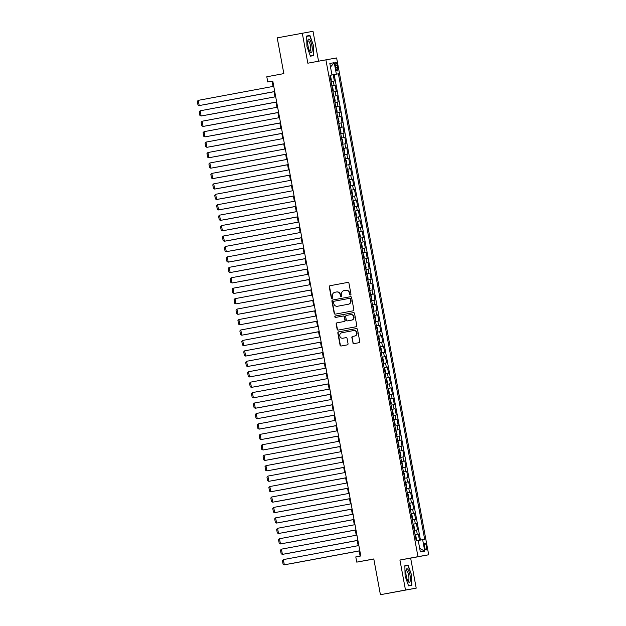 <?xml version="1.0" encoding="UTF-8"?>
<svg xmlns="http://www.w3.org/2000/svg" width="626" height="626" viewBox="0 0 626 626"><rect width="100%" height="100%" fill="white"/><g stroke="black" fill="none" stroke-linecap="round" stroke-linejoin="round"><path stroke-width="0.94" d="M350.419 294.987A0.728 0.704 -100 0 0 350.975 294.142L348.956 283.257A1.041 1.002 -100 0 0 347.79 282.412L330.066 285.706A1.041 1.002 -100 0 0 329.276 286.919L331.295 297.804A0.728 0.704 -100 0 0 332.116 298.391A0.728 0.704 -100 0 0 332.672 297.546L332.406 296.137A3.333 3.2 -100 0 1 334.949 292.272L336.428 291.998A3.333 3.2 -100 0 0 336.428 291.998A3.333 3.2 -100 0 1 340.184 294.69L340.442 296.098A0.728 0.704 -100 0 0 341.264 296.693A0.728 0.704 -100 0 0 341.819 295.84L341.561 294.431A3.333 3.2 -100 0 1 344.104 290.574L345.583 290.292A3.333 3.2 -100 0 0 345.583 290.292A3.333 3.2 -100 0 1 349.339 292.991L349.598 294.4A0.728 0.704 -100 0 0 350.419 294.987M426.431 546.553A3.396 0.939 79.5 0 0 424.882 543.376A3.396 0.939 79.5 0 0 424.577 546.881A3.396 0.939 79.5 0 0 426.126 550.058A3.396 0.939 79.5 0 0 426.431 546.553M352.814 342.79A1.041 1.002 -100 0 0 353.98 343.635A1.041 1.002 -100 0 0 353.987 343.627L358.956 342.704A1.041 1.002 -100 0 0 359.754 341.499L357.509 329.409A1.041 1.002 -100 0 0 356.35 328.564L338.619 331.866A1.041 1.002 -100 0 0 337.829 333.071L340.067 345.161A1.041 1.002 -100 0 0 341.233 346.006A1.041 1.002 -100 0 0 341.24 345.998L347.25 344.887A1.041 1.002 -100 0 0 348.04 343.674L347.086 338.502A1.041 1.002 -100 0 0 345.92 337.657L342.931 338.212A2.786 2.676 -100 0 1 339.785 335.951A2.786 2.676 -100 0 1 341.913 332.735L353.58 330.567A2.786 2.676 -100 0 1 356.718 332.829A2.786 2.676 -100 0 1 354.59 336.045L352.649 336.405A1.041 1.002 -100 0 0 351.859 337.617L353.103 342.735A1.041 1.002 -100 0 0 354.206 343.588M318.556 61.207L313.008 31.3L277.216 37.857L283.844 73.61L266.801 76.779L267.764 81.998L272.779 81.067L360.795 555.974L355.787 556.905L356.75 562.125L373.816 559.049M405.492 590.036L416.212 588.143L410.656 558.134L399.928 560.027L405.492 590.036L380.42 594.7L373.8 558.955L356.75 562.125M399.928 560.027L417.972 556.67L325.896 59.846L336.624 57.952L428.7 554.777L417.972 556.67M302.288 33.194L307.843 63.203L325.896 59.846M353.056 310.84A1.041 1.002 -100 0 0 353.846 309.635L351.609 297.546A1.041 1.002 -100 0 0 350.443 296.701A1.041 1.002 -100 0 0 350.435 296.708L332.719 300.003A1.041 1.002 -100 0 0 331.921 301.208L334.167 313.297A1.041 1.002 -100 0 0 335.333 314.142L353.056 310.84M354.559 313.477L356.797 325.567A1.041 1.002 -100 0 1 356.006 326.772L338.29 330.074A1.041 1.002 -100 0 0 338.29 330.074A1.041 1.002 -100 0 1 337.117 329.229L336.154 324.057A1.041 1.002 -100 0 1 336.952 322.852L344.136 321.514A1.041 1.002 -100 0 0 344.934 320.301L344.292 316.873A1.041 1.002 -100 0 0 343.118 316.028L335.638 317.421A0.728 0.704 -100 0 1 334.816 316.826A0.728 0.704 -100 0 1 335.372 315.989L353.385 312.64A1.041 1.002 -100 0 0 353.385 312.64A1.041 1.002 -100 0 1 354.559 313.477M416.212 588.143L380.42 594.7M419.483 540.261L418.325 534.009L415.054 534.62L418.325 534.009M417.268 534.197L416.493 530.026L417.55 529.839L416.392 523.571L413.121 524.181M413.121 524.165L415.335 523.759L414.561 519.588L415.617 519.4L414.459 513.132L411.188 513.743M411.188 513.727L413.403 513.32L412.628 509.149L413.684 508.961L412.526 502.701L409.255 503.304L412.526 502.701M411.462 502.889L410.695 498.711L411.752 498.523L410.586 492.263L407.323 492.873L410.586 492.263M409.529 492.451L408.755 488.272L409.819 488.084L408.653 481.824L405.382 482.435M405.382 482.411L407.596 482.012L406.822 477.834L407.878 477.646L406.72 471.386L403.449 471.996M403.449 471.981L405.664 471.574L404.889 467.395L405.945 467.207L404.787 460.947L401.516 461.558L404.787 460.947M403.731 461.135L402.956 456.964L404.013 456.777L402.854 450.509L399.584 451.119L402.854 450.509M401.79 450.697L401.016 446.526L402.08 446.338L400.914 440.07L397.643 440.681L400.914 440.07M399.857 440.258L399.083 436.087L400.139 435.899L398.981 429.639L395.71 430.242M395.71 430.226L397.925 429.819L397.15 425.649L398.206 425.461L397.048 419.201L393.777 419.803M393.777 419.788L395.992 419.389L395.217 415.21L396.274 415.022L395.116 408.762L391.845 409.373L395.116 408.762M394.051 408.95L393.284 404.772L394.341 404.584L393.175 398.324L389.912 398.934L393.175 398.324M392.119 398.512L391.344 394.333L392.408 394.145L391.242 387.885L387.971 388.496M387.971 388.48L390.186 388.073L389.411 383.894L390.467 383.715L389.309 377.447L386.039 378.057M386.039 378.041L388.253 377.635L387.478 373.464L388.535 373.276L387.377 367.008L384.106 367.618L387.377 367.008M386.32 367.196L385.546 363.025L386.602 362.837L385.444 356.57L382.173 357.18L385.444 356.57M384.38 356.757L383.605 352.587L384.669 352.399L383.503 346.139L380.232 346.741L383.503 346.139M382.447 346.327L381.672 342.148L382.729 341.96L381.57 335.7L378.3 336.311M378.3 336.287L380.514 335.888L379.739 331.71L380.796 331.522L379.638 325.262L376.367 325.872M376.367 325.849L378.581 325.45L377.807 321.271L378.863 321.083L377.705 314.823L374.434 315.434L377.705 314.823M376.641 315.011L375.874 310.832L376.93 310.645L375.764 304.385L372.501 304.995L375.764 304.385M374.708 304.572L373.933 300.402L374.997 300.214L373.832 293.946L370.561 294.556M370.561 294.541L372.775 294.134L372 289.963L373.057 289.775L371.899 283.508L368.628 284.118M368.628 284.102L370.842 283.695L370.068 279.525L371.124 279.337L369.966 273.077L366.695 273.679L369.966 273.077M368.91 273.257L368.135 269.086L369.191 268.898L368.033 262.638L364.762 263.241L368.033 262.638M366.969 262.826L366.202 258.648L367.259 258.46L366.093 252.2L362.83 252.81M362.822 252.787L365.036 252.388L364.262 248.209L365.326 248.021L364.16 241.761L360.889 242.372M360.889 242.348L363.103 241.949L362.329 237.77L363.385 237.583L362.227 231.323L358.956 231.933L362.227 231.323M361.171 231.51L360.396 227.332L361.452 227.152L360.294 220.884L357.023 221.494L360.294 220.884M359.238 221.072L358.463 216.901L359.52 216.713L358.362 210.446L355.091 211.056L358.362 210.446M357.297 210.633L356.523 206.463L357.587 206.275L356.421 200.015L353.15 200.617M353.15 200.602L355.365 200.195L354.59 196.024L355.646 195.836L354.488 189.576L351.217 190.179M351.217 190.163L353.432 189.764L352.657 185.586L353.713 185.398L352.555 179.138L349.285 179.748L352.555 179.138M351.499 179.326L350.724 175.147L351.781 174.959L350.623 168.699L347.352 169.31L350.623 168.699M349.558 168.887L348.792 164.708L349.848 164.521L348.682 158.261L345.419 158.871M345.411 158.855L347.626 158.448L346.851 154.27L347.915 154.082L346.749 147.822L343.478 148.432M343.478 148.417L345.693 148.01L344.918 143.839L345.975 143.651L344.816 137.384L341.546 137.994L344.816 137.384M343.76 137.571L342.985 133.401L344.042 133.213L342.884 126.945L339.613 127.555L342.884 126.945M341.827 127.133L341.053 122.962L342.109 122.774L340.951 116.514L337.68 117.117L340.951 116.514M339.887 116.694L339.112 112.523L340.176 112.336L339.01 106.076L335.739 106.678M335.739 106.663L337.954 106.264L337.179 102.085L338.236 101.897L337.078 95.637L333.807 96.248M333.807 96.224L336.021 95.825L335.246 91.646L336.303 91.459L335.145 85.199L331.874 85.785L335.145 85.199M335.403 65.605L335.833 67.898A3.294 0.916 79.5 0 0 337.328 70.973A3.294 0.916 79.5 0 0 337.625 67.585L337.203 65.284A3.294 0.916 79.5 0 0 335.7 62.209A3.294 0.916 79.5 0 0 335.403 65.605L337.203 65.284M338.392 73.805L329.933 75.347L338.392 73.805L424.671 539.315L422.644 539.675L424.772 551.162L420.359 551.936L418.231 540.457L416.204 540.817L329.925 75.3L331.96 74.94L329.925 75.3M331.96 74.94L329.832 63.461L334.237 62.686L336.365 74.165M333.212 74.76L334.37 81.02L331.099 81.615M336.021 95.825L337.078 95.637M337.954 106.264L339.01 106.076M345.693 148.01L346.749 147.822M347.626 158.448L348.682 158.261M353.432 189.764L354.488 189.576M355.365 200.195L356.421 200.015M363.103 241.949L364.16 241.761M365.036 252.388L366.093 252.2M370.842 283.695L371.899 283.508M372.775 294.134L373.832 293.946M378.581 325.45L379.638 325.262M380.514 335.888L381.57 335.7M388.253 377.635L389.309 377.447M390.186 388.073L391.242 387.885M395.992 419.389L397.048 419.201M397.925 429.819L398.981 429.639M405.664 471.574L406.72 471.386M407.596 482.012L408.653 481.824M413.403 513.32L414.459 513.132M415.335 523.759L416.392 523.571M420.453 540.082L334.182 74.588M410.656 558.134L428.7 554.777M267.764 81.998L272.114 81.231L273.077 86.427M274.047 91.654L275.01 96.866M275.98 102.093L276.942 107.304M277.913 112.531L278.883 117.743M279.845 122.962L280.816 128.181M281.786 133.401L282.749 138.612M283.719 143.839L284.681 149.051M285.652 154.278L286.614 159.489M287.584 164.716L288.555 169.928M289.517 175.155L290.487 180.366M291.458 185.593L292.42 190.805M293.391 196.032L294.353 201.243M295.323 206.463L296.294 211.682M297.256 216.901L298.226 222.113M299.197 227.34L300.159 232.551M301.129 237.778L302.092 242.99M303.062 248.217L304.025 253.428M304.995 258.655L305.965 263.867M306.928 269.094L307.898 274.305M308.868 279.525L309.831 284.744M310.801 289.963L311.764 295.175M312.734 300.402L313.704 305.613M314.667 310.84L315.637 316.052M316.607 321.279L317.57 326.49M318.54 331.717L319.503 336.929M320.473 342.156L321.435 347.367M322.406 352.594L323.376 357.806M324.338 363.025L325.309 368.245M326.279 373.464L327.241 378.675M328.212 383.902L329.174 389.114M330.145 394.341L331.107 399.552M332.077 404.779L333.048 409.991M334.01 415.218L334.98 420.429M335.951 425.657L336.913 430.868M337.883 436.087L338.846 441.307M339.816 446.526L340.787 451.737M341.749 456.964L342.719 462.176M343.69 467.403L344.652 472.614M345.622 477.841L346.585 483.053M347.555 488.28L348.518 493.491M349.488 498.719L350.458 503.93M351.421 509.157L352.391 514.369M353.361 519.588L354.324 524.807M355.294 530.026L356.257 535.238M357.227 540.465L358.197 545.676M359.16 550.903L360.122 556.099M272.787 81.106L272.114 81.231M335.246 91.646L333.032 92.053M337.179 102.085L334.965 102.492M339.112 112.523L336.898 112.93M341.053 122.962L338.838 123.361M342.985 133.401L340.771 133.8M344.918 143.839L342.704 144.238M346.851 154.27L344.636 154.677M348.792 164.708L346.569 165.115M350.724 175.147L348.51 175.554M352.657 185.586L350.443 185.992M354.59 196.024L352.375 196.423M356.523 206.463L354.308 206.862M358.463 216.901L356.249 217.3M360.396 227.332L358.182 227.739M362.329 237.77L360.114 238.177M364.262 248.209L362.047 248.616M366.202 258.648L363.98 259.054M368.135 269.086L365.92 269.493M370.068 279.525L367.853 279.924M372 289.963L369.786 290.362M373.933 300.402L371.719 300.801M375.874 310.832L373.659 311.239M377.807 321.271L375.592 321.678M379.739 331.71L377.525 332.116M381.672 342.148L379.458 342.555M383.605 352.587L381.39 352.986M385.546 363.025L383.331 363.424M387.478 373.464L385.264 373.863M389.411 383.894L387.197 384.301M391.344 394.333L389.129 394.74M393.284 404.772L391.07 405.178M395.217 415.21L393.003 415.617M397.15 425.649L394.936 426.056M399.083 436.087L396.868 436.486M401.016 446.526L398.801 446.925M402.956 456.964L400.742 457.363M404.889 467.395L402.675 467.802M406.822 477.834L404.607 478.241M408.755 488.272L406.54 488.679M410.695 498.711L408.473 499.118M412.628 509.149L410.413 509.548M414.561 519.588L412.346 519.987M416.493 530.026L414.279 530.425M418.238 540.488L422.644 539.675M330.497 67.045L334.237 62.686M424.772 551.162L419.71 548.415M306.936 46.387L310.418 56.176L313.642 55.604L313.391 45.244L309.909 35.455L306.677 36.026L306.936 46.387M411.822 585.31L411.572 574.95L408.089 565.161L404.858 565.732L405.108 576.092L408.59 585.873L411.822 585.31M306.685 36.058L309.909 35.455M306.685 36.355L309.721 35.815L313.391 45.244M404.858 565.763L408.089 565.161M404.865 566.06L407.894 565.521L411.572 574.95M350.552 294.948A0.728 0.704 -100 0 1 349.887 294.345L349.629 292.937A3.333 3.2 -100 0 0 345.896 290.237A3.333 3.2 -100 0 0 345.873 290.245L345.638 290.284M336.483 291.99L336.718 291.951A3.333 3.2 -100 0 1 336.741 291.943A3.333 3.2 -100 0 1 340.474 294.643L340.732 296.051A0.728 0.704 -100 0 0 341.405 296.646M347.853 282.404L330.356 285.659A1.041 1.002 -100 0 0 329.566 286.865L331.584 297.749A0.728 0.704 -100 0 0 332.25 298.352M350.505 296.693L333.009 299.948A1.041 1.002 -100 0 0 332.21 301.161L334.456 313.25A1.041 1.002 -100 0 0 335.559 314.095M350.435 298.931A0.728 0.704 -100 0 0 349.621 298.336A0.728 0.704 -100 0 0 349.613 298.344L334.065 301.231A0.728 0.704 -100 0 0 333.509 302.076L333.783 303.563A3.333 3.2 -100 0 0 337.516 306.263A3.333 3.2 -100 0 0 337.539 306.255L348.173 304.283A3.333 3.2 -100 0 0 350.716 300.417L350.724 298.876A0.728 0.704 -100 0 0 349.903 298.289L349.911 298.289M350.724 298.876L351.006 300.363A3.333 3.2 -100 0 1 348.463 304.228L337.829 306.208M343.416 315.974L343.408 315.981A1.041 1.002 -100 0 0 343.408 315.981A1.041 1.002 -100 0 1 344.582 316.819L345.223 320.254A1.041 1.002 -100 0 1 344.425 321.459L337.242 322.797A1.041 1.002 -100 0 0 336.444 324.002L337.406 329.174A1.041 1.002 -100 0 0 338.51 330.027M353.455 312.624L335.661 315.934A0.728 0.704 -100 0 0 335.106 316.748A0.728 0.704 -100 0 0 335.872 317.382M351.593 320.121A2.786 2.676 -100 0 0 353.721 316.905A2.786 2.676 -100 0 0 350.576 314.643L346.468 315.41A1.041 1.002 -100 0 0 345.669 316.615L346.311 320.05A1.041 1.002 -100 0 0 347.485 320.888L351.882 320.074A2.786 2.676 -100 0 0 354.011 316.858A2.786 2.676 -100 0 0 350.889 314.588A2.786 2.676 -100 0 0 350.865 314.588L350.623 314.635M347.759 320.841A1.041 1.002 -100 0 0 347.774 320.841L351.882 320.074M353.893 330.512L353.87 330.512A2.786 2.676 -100 0 0 353.87 330.512A2.786 2.676 -100 0 1 357.008 332.774A2.786 2.676 -100 0 1 354.887 335.998L352.939 336.358A1.041 1.002 -100 0 0 352.148 337.563L353.103 342.735M345.982 337.649L342.907 338.22M356.413 328.556L338.909 331.811A1.041 1.002 -100 0 0 338.118 333.016L340.356 345.106A1.041 1.002 -100 0 0 341.46 345.959M274.055 91.701L205.007 104.55L274.055 91.709M330.982 81.004L331.334 79.964L330.755 76.834L330.051 75.973M274.72 91.521L199.209 105.575L274.72 91.529M273.75 86.302L198.239 100.356L199.209 105.575L197.972 104.996L197.3 101.342L198.239 100.356M311.85 45.518A6.902 1.917 79.5 0 0 309.815 39.806A6.902 1.917 79.5 0 0 307.929 40.15A6.902 1.917 79.5 0 0 308.078 46.183A6.902 1.917 79.5 0 0 310.113 51.903A6.902 1.917 79.5 0 0 311.85 45.518M309.604 51.05A5.227 1.448 79.5 0 0 310.003 51.16A5.227 1.448 79.5 0 0 310.473 45.768A5.227 1.448 79.5 0 0 308.094 40.886A5.227 1.448 79.5 0 0 307.757 41.128M313.094 45.299L313.336 55.338L310.308 55.87M310.316 55.902L313.336 55.338M407.988 569.511A6.902 1.917 79.5 0 0 406.102 569.856A6.902 1.917 79.5 0 0 408.285 581.601A6.902 1.917 79.5 0 0 408.293 581.609A6.902 1.917 79.5 0 0 410.398 578.651A6.902 1.917 79.5 0 0 407.988 569.511M407.776 580.756A5.227 1.448 79.5 0 0 408.175 580.865A5.227 1.448 79.5 0 0 408.848 576.804A5.227 1.448 79.5 0 0 407.111 571.155A5.227 1.448 79.5 0 0 406.266 570.591A5.227 1.448 79.5 0 0 405.93 570.834M408.488 585.6L411.509 585.036L408.481 585.576M411.266 575.004L411.509 585.036M275.988 102.14L206.94 114.981L275.988 102.14M332.922 91.443L333.267 90.402L332.688 87.264L331.983 86.411M277.921 112.57L208.873 125.419L277.921 112.578M334.855 101.881L335.207 100.833L334.62 97.703L333.924 96.85M279.853 123.009L210.805 135.858L279.861 123.017M336.788 112.32L337.14 111.271L336.561 108.141L335.857 107.289M281.794 133.448L212.738 146.296L281.794 133.455M338.721 122.751L339.073 121.71L338.494 118.58L337.79 117.727M276.653 101.96L201.142 116.006L276.653 101.968M275.683 96.74L200.171 110.786L201.142 116.006L199.913 115.427L199.232 111.78L200.171 110.786M278.586 112.398L203.074 126.444L278.586 112.406M277.615 107.179L202.104 121.225L203.074 126.444L201.846 125.865L201.165 122.211L202.104 121.225M280.518 122.837L205.007 136.883L280.518 122.837M279.556 117.618L204.045 131.663L205.007 136.883L203.779 136.304L203.098 132.649L204.045 131.663M282.451 133.275L206.948 147.321L282.459 133.275M281.489 128.056L205.977 142.102L206.948 147.321L205.711 146.742L205.038 143.088L205.977 142.102M283.727 143.886L214.679 156.735L283.727 143.894M340.654 133.189L341.006 132.149L340.427 129.019L339.722 128.158M284.392 143.706L208.881 157.76L284.392 143.714M283.421 138.487L207.91 152.541L208.881 157.76L207.644 157.181L206.971 153.526L207.91 152.541M285.659 154.325L216.612 167.173L285.659 154.332M342.594 143.628L342.946 142.587L342.359 139.457L341.655 138.596M286.325 154.145L210.813 168.198L286.325 154.153M285.354 148.925L209.843 162.979L210.813 168.198L209.585 167.619L208.904 163.965L209.843 162.979M287.592 164.763L218.544 177.612L287.6 164.771M344.527 154.066L344.879 153.026L344.3 149.896L343.596 149.035M288.257 164.583L212.746 178.637L288.257 164.591M287.287 159.364L211.784 173.418L212.746 178.637L211.518 178.058L210.837 174.404L211.784 173.418M289.533 175.202L220.477 188.05L289.533 175.21M346.46 164.505L346.812 163.464L346.233 160.326L345.529 159.474M290.19 175.022L214.679 189.068L290.19 175.03M289.228 169.802L213.716 183.856L214.679 189.068L213.45 188.489L212.777 184.842L213.716 183.856M291.466 185.64L222.418 198.481L291.466 185.64M348.392 174.944L348.745 173.903L348.166 170.765L347.461 169.912M293.398 196.071L224.351 208.92L293.398 196.079M350.325 185.382L350.677 184.334L350.098 181.204L349.394 180.351M295.331 206.51L226.283 219.358L295.331 206.517M352.266 195.813L352.618 194.772L352.031 191.642L351.335 190.789M297.264 216.948L228.216 229.797L297.272 216.956M354.199 206.251L354.551 205.211L353.972 202.081L353.267 201.228M299.205 227.387L230.149 240.235L299.205 227.395M356.131 216.69L356.484 215.649L355.904 212.519L355.2 211.658M301.137 237.825L232.09 250.674L301.137 237.833M358.064 227.128L358.416 226.088L357.837 222.958L357.133 222.097M303.07 248.264L234.022 261.112L303.07 248.272M360.005 237.567L360.349 236.526L359.77 233.396L359.066 232.536M305.003 258.702L235.955 271.543L305.003 258.702M361.938 248.006L362.29 246.965L361.711 243.827L361.006 242.974M306.943 269.133L237.888 281.982L306.943 269.141M363.87 258.444L364.222 257.396L363.643 254.266L362.939 253.413M308.876 279.572L239.828 292.42L308.876 279.579M365.803 268.883L366.155 267.834L365.576 264.704L364.872 263.851M310.809 290.01L241.761 302.859L310.809 290.018M367.736 279.313L368.088 278.273L367.509 275.143L366.805 274.29M312.742 300.449L243.694 313.297L312.742 300.457M369.676 289.752L370.029 288.711L369.442 285.581L368.745 284.72M292.123 185.46L216.619 199.506L292.131 185.468M291.16 180.241L215.649 194.287L216.619 199.506L215.383 198.927L214.71 195.281L215.649 194.287M294.063 195.899L218.552 209.945L294.063 195.907M293.093 190.68L217.582 204.725L218.552 209.945L217.324 209.366L216.643 205.711L217.582 204.725M295.996 206.337L220.485 220.383L295.996 206.337M295.026 201.118L219.515 215.164L220.485 220.383L219.256 219.804L218.576 216.15L219.515 215.164M297.929 216.768L222.418 230.822L297.929 216.776M296.967 211.557L221.455 225.603L222.418 230.822L221.189 230.243L220.508 226.589L221.455 225.603M299.862 227.207L224.351 241.26L299.862 227.215M298.899 221.987L223.388 236.041L224.351 241.26L223.122 240.681L222.449 237.027L223.388 236.041M301.802 237.645L226.291 251.699L301.802 237.653M300.832 232.426L225.321 246.48L226.291 251.699L225.055 251.12L224.382 247.466L225.321 246.48M303.735 248.084L228.224 262.137L303.735 248.092M302.765 242.865L227.254 256.918L228.224 262.137L226.995 261.558L226.315 257.904L227.254 256.918M305.668 258.522L230.157 272.568L305.668 258.53M304.698 253.303L229.194 267.349L230.157 272.568L228.928 271.989L228.247 268.343L229.194 267.349M307.601 268.961L232.09 283.007L307.601 268.969M306.638 263.742L231.127 277.787L232.09 283.007L230.861 282.428L230.188 278.773L231.127 277.787M309.534 279.399L234.03 293.445L309.541 279.399M308.571 274.18L233.06 288.226L234.03 293.445L232.794 292.866L232.121 289.212L233.06 288.226M311.474 289.838L235.963 303.884L311.474 289.838M310.504 284.619L234.993 298.665L235.963 303.884L234.727 303.305L234.054 299.651L234.993 298.665M313.407 300.269L237.896 314.322L313.407 300.277M312.437 295.049L236.925 309.103L237.896 314.322L236.667 313.743L235.986 310.089L236.925 309.103M314.675 310.887L245.627 323.736L314.682 310.895M371.609 300.19L371.961 299.15L371.382 296.02L370.678 295.159M316.615 321.326L247.56 334.174L316.615 321.334M373.542 310.629L373.894 309.588L373.315 306.458L372.611 305.598M318.548 331.764L249.5 344.613L318.548 331.772M375.475 321.068L375.827 320.027L375.248 316.889L374.544 316.036M320.481 342.203L251.433 355.044L320.481 342.203M377.415 331.506L377.76 330.465L377.181 327.328L376.476 326.475M315.34 310.707L239.828 324.761L315.34 310.715M314.369 305.488L238.866 319.542L239.828 324.761L238.6 324.182L237.919 320.528L238.866 319.542M317.272 321.146L241.761 335.2L317.272 321.154M316.31 315.927L240.799 329.98L241.761 335.2L240.533 334.62L239.86 330.966L240.799 329.98M319.213 331.584L243.702 345.63L319.213 331.592M318.243 326.365L242.731 340.419L243.702 345.63L242.465 345.051L241.792 341.405L242.731 340.419M321.146 342.023L245.635 356.069L321.146 342.031M320.176 336.804L244.664 350.85L245.635 356.069L244.406 355.49L243.725 351.843L244.664 350.85M322.413 352.634L253.366 365.482L322.413 352.641M379.348 341.945L379.7 340.896L379.113 337.766L378.417 336.913M323.079 352.461L247.567 366.507L323.079 352.469M322.108 347.242L246.597 361.288L247.567 366.507L246.339 365.928L245.658 362.274L246.597 361.288M324.346 363.072L255.298 375.921L324.354 363.08M381.281 352.375L381.633 351.335L381.054 348.205L380.35 347.352M325.011 362.9L249.5 376.946L325.011 362.9M324.049 357.681L248.538 371.727L249.5 376.946L248.272 376.367L247.591 372.713L248.538 371.727M326.287 373.511L257.231 386.359L326.287 373.519M383.214 362.814L383.566 361.773L382.987 358.643L382.283 357.79M326.944 373.331L251.441 387.384L326.952 373.339M325.982 368.119L250.47 382.165L251.441 387.384L250.204 386.805L249.531 383.151L250.47 382.165M328.22 383.949L259.172 396.798L328.22 383.957M385.147 373.252L385.499 372.212L384.92 369.082L384.215 368.221M328.885 383.769L253.374 397.823L328.885 383.777M327.914 378.55L252.403 392.604L253.374 397.823L252.137 397.244L251.464 393.59L252.403 392.604M330.152 394.388L261.105 407.236L330.152 394.396M387.087 383.691L387.439 382.65L386.852 379.52L386.148 378.66M330.818 394.208L255.306 408.262L330.818 394.216M329.847 388.989L254.336 403.042L255.306 408.262L254.078 407.683L253.397 404.028L254.336 403.042M332.085 404.826L263.037 417.675L332.093 404.834M389.02 394.13L389.372 393.089L388.793 389.959L388.089 389.098M332.75 404.646L257.239 418.7L332.75 404.654M331.78 399.427L256.277 413.481L257.239 418.7L256.011 418.121L255.33 414.467L256.277 413.481M334.026 415.265L264.97 428.106L334.026 415.265M390.953 404.568L391.305 403.527L390.726 400.39L390.021 399.537M334.683 415.085L259.172 429.131L334.683 415.093M333.721 409.866L258.209 423.912L259.172 429.131L257.943 428.552L257.27 424.905L258.209 423.912M335.959 425.696L266.911 438.544L335.959 425.703M392.885 415.007L393.238 413.958L392.659 410.828L391.954 409.975M336.616 425.523L261.112 439.569L336.624 425.531M335.653 420.304L260.142 434.35L261.112 439.569L259.876 438.99L259.203 435.336L260.142 434.35M337.891 436.134L268.844 448.983L337.891 436.142M394.818 425.445L395.17 424.397L394.591 421.267L393.887 420.414M338.556 435.962L263.045 450.008L338.556 435.962M337.586 430.743L262.075 444.789L263.045 450.008L261.817 449.429L261.136 445.775L262.075 444.789M339.824 446.573L270.776 459.421L339.824 446.581M396.759 435.876L397.111 434.835L396.524 431.705L395.828 430.852M340.489 446.401L264.978 460.446L340.489 446.401M339.519 441.181L264.008 455.227L264.978 460.446L263.749 459.867L263.069 456.213L264.008 455.227M341.757 457.011L272.709 469.86L341.765 457.019M398.692 446.315L399.044 445.274L398.465 442.144L397.76 441.283M342.422 456.831L266.911 470.885L342.422 456.839M341.46 451.612L265.948 465.666L266.911 470.885L265.682 470.306L265.001 466.652L265.948 465.666M343.697 467.45L274.642 480.298L343.697 467.458M400.624 456.753L400.976 455.712L400.397 452.582L399.693 451.722M344.355 467.27L268.844 481.324L344.363 467.278M343.392 462.051L267.881 476.104L268.844 481.324L267.615 480.745L266.942 477.09L267.881 476.104M345.63 477.888L276.582 490.737L345.63 477.896M402.557 467.192L402.909 466.151L402.33 463.021L401.626 462.16M346.295 477.708L270.784 491.762L346.295 477.716M345.325 472.489L269.814 486.543L270.784 491.762L269.548 491.183L268.875 487.529L269.814 486.543M347.563 488.327L278.515 501.176L347.563 488.335M404.498 477.63L404.842 476.589L404.263 473.452L403.559 472.599M348.228 488.147L272.717 502.193L348.228 488.155M347.258 482.928L271.747 496.981L272.717 502.193L271.488 501.614L270.808 497.967L271.747 496.981M349.496 498.765L280.448 511.606L349.496 498.765M406.43 488.069L406.783 487.028L406.204 483.89L405.499 483.037M350.161 498.586L274.65 512.631L350.161 498.593M349.191 493.366L273.687 507.412L274.65 512.631L273.421 512.052L272.74 508.406L273.687 507.412M351.436 509.196L282.381 522.045L351.436 509.204M408.363 498.507L408.715 497.459L408.136 494.329L407.432 493.476M352.094 509.024L276.582 523.07L352.094 509.032M351.131 503.805L275.62 517.851L276.582 523.07L275.354 522.491L274.681 518.837L275.62 517.851M353.369 519.635L284.321 532.483L353.369 519.643M410.296 508.938L410.648 507.897L410.069 504.767L409.365 503.914M354.026 519.463L278.523 533.508L354.034 519.463M353.064 514.243L277.553 528.289L278.523 533.508L277.287 532.929L276.614 529.275L277.553 528.289M355.302 530.073L286.254 542.922L355.302 530.081M412.229 519.377L412.581 518.336L412.002 515.206L411.298 514.353M355.967 529.893L280.456 543.947L355.967 529.901M354.997 524.682L279.486 538.728L280.456 543.947L279.219 543.368L278.547 539.714L279.486 538.728M357.235 540.512L288.187 553.361L357.235 540.52M414.169 529.815L414.522 528.774L413.935 525.644L413.238 524.784M357.9 540.332L282.389 554.386L357.9 540.34M356.93 535.113L281.418 549.166L282.389 554.386L281.16 553.807L280.479 550.152L281.418 549.166M359.167 550.95L290.12 563.799L359.175 550.958M416.102 540.254L416.454 539.213L415.875 536.083L415.171 535.222M359.833 550.77L284.321 564.824L359.833 550.778M358.862 545.551L283.359 559.605L284.321 564.824L283.093 564.245L282.412 560.591L283.359 559.605M334.088 85.386L333.314 81.208M335.833 67.913L337.625 67.585"/></g></svg>

